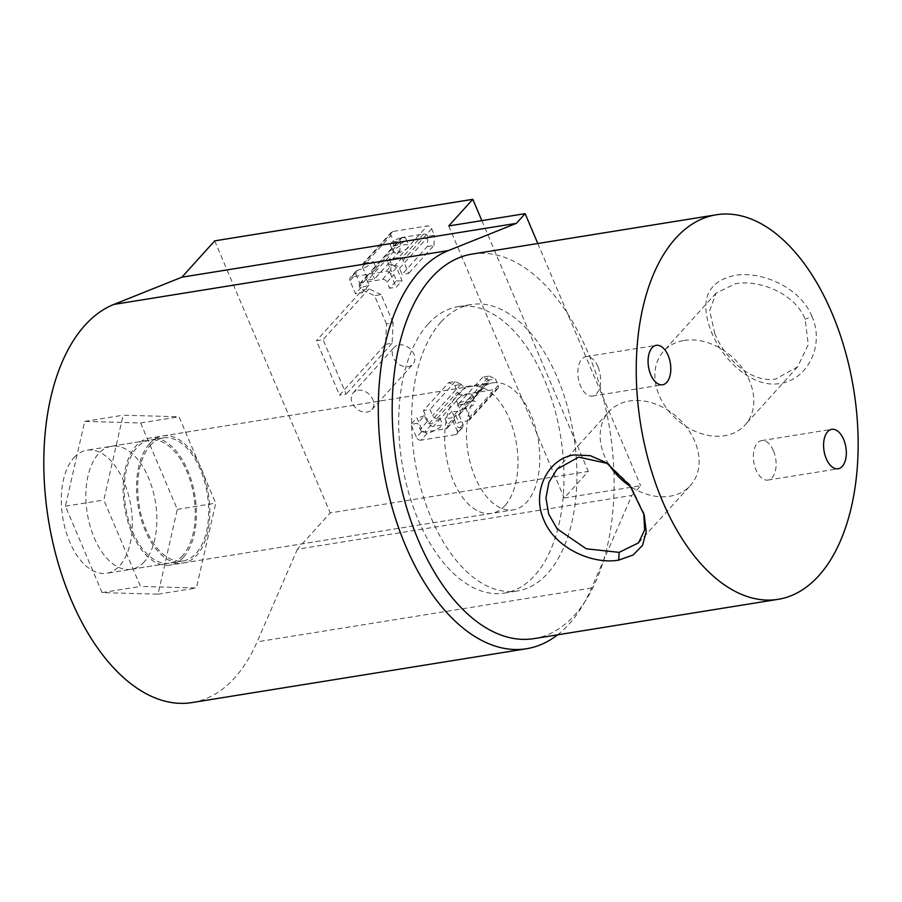 <?xml version="1.0" encoding="UTF-8"?>
<svg xmlns="http://www.w3.org/2000/svg" width="902" height="902" viewBox="0 0 902 902"><rect width="100%" height="100%" fill="white"/><g stroke="black" fill="none" stroke-linecap="round" stroke-linejoin="round"><path stroke-width="0.68" stroke-dasharray="4.51 3.38" d="M182.678 555.587A62.317 34.547 -99.1 0 1 169.666 563.13A62.317 34.547 -99.1 0 1 128.456 519.755A62.317 34.547 -99.1 0 1 136.856 447.629A62.317 34.547 -99.1 0 1 149.856 440.075A62.317 34.547 -99.1 0 1 191.066 483.449A62.317 34.547 -99.1 0 1 182.678 555.587M144.275 561.766A62.317 34.547 -99.1 0 1 131.264 569.309A62.317 34.547 -99.1 0 1 90.053 525.945A62.317 34.547 -99.1 0 1 98.442 453.807A62.317 34.547 -99.1 0 1 111.453 446.264A62.317 34.547 -99.1 0 1 152.663 489.628A62.317 34.547 -99.1 0 1 144.275 561.766M102.084 592.603L65.418 506.214L84.687 421.392L140.633 422.97L177.299 509.359L158.03 594.181L102.084 592.603L140.486 586.424L103.82 500.024L123.089 415.213L179.036 416.78L215.713 503.181L196.433 588.003L140.486 586.424M65.418 506.214L103.82 500.024M84.687 421.392L123.089 415.213M140.633 422.97L179.036 416.78M177.299 509.359L215.713 503.181M158.03 594.181L196.433 588.003M385.504 344.305L392.111 343.245L393.125 322.916L386.518 323.976L385.504 344.305L339.547 395.155L316.444 340.742L323.051 339.682L346.154 394.095L339.547 395.155M392.111 343.245L346.154 394.095M386.518 323.976L374.51 295.687L381.118 294.627L393.125 322.916M381.118 294.627L369.008 288.832L362.401 289.892L316.444 340.742M362.401 289.892L374.51 295.687M369.008 288.832L323.051 339.682M398.955 344.902A12.56 9.55 42.1 0 1 412.259 351.239A12.56 9.55 42.1 0 1 412.89 364.216A12.56 9.55 42.1 0 1 408.189 366.674A12.56 9.55 42.1 0 1 394.884 360.338A12.56 9.55 42.1 0 1 394.242 347.36A12.56 9.55 42.1 0 1 398.955 344.902M357.925 390.307A12.56 9.55 42.1 0 1 371.229 396.654A12.56 9.55 42.1 0 1 371.861 409.621A12.56 9.55 42.1 0 1 367.159 412.079A12.56 9.55 42.1 0 1 353.855 405.742A12.56 9.55 42.1 0 1 353.223 392.776A12.56 9.55 42.1 0 1 357.925 390.307M440.92 322.104A145.075 80.425 80.9 0 0 421.381 490.034A145.075 80.425 80.9 0 0 517.308 591.002A145.075 80.425 80.9 0 0 547.593 573.435A145.075 80.425 80.9 0 0 567.132 405.505A145.075 80.425 80.9 0 0 471.205 304.538A145.075 80.425 80.9 0 0 440.92 322.104M428.01 324.179A145.075 80.425 80.9 0 0 408.482 492.109A145.075 80.425 80.9 0 0 504.41 593.076A145.075 80.425 80.9 0 0 534.694 575.51A145.075 80.425 80.9 0 0 554.223 407.58A145.075 80.425 80.9 0 0 458.295 306.612A145.075 80.425 80.9 0 0 428.01 324.179M557.594 634.816A203.536 112.829 80.9 0 0 569.094 624.071A203.536 112.829 80.9 0 0 591.599 588.003L631.874 495.412L297.378 549.25L330.2 512.922L588.296 471.385L564.224 498.028L640.623 485.727L631.874 495.412M192.103 702.557A203.536 112.829 80.9 0 0 234.599 677.909A203.536 112.829 80.9 0 0 257.104 641.841L297.378 549.25M183.41 557.323A64.324 35.663 -99.1 0 1 169.982 565.114A64.324 35.663 -99.1 0 1 127.453 520.341A64.324 35.663 -99.1 0 1 136.112 445.881A64.324 35.663 -99.1 0 1 149.54 438.09A64.324 35.663 -99.1 0 1 192.081 482.863A64.324 35.663 -99.1 0 1 183.41 557.323M505.007 505.56A64.324 35.663 -99.1 0 1 491.579 513.351A64.324 35.663 -99.1 0 1 449.038 468.589A64.324 35.663 -99.1 0 1 457.697 394.129A64.324 35.663 -99.1 0 1 471.126 386.338A64.324 35.663 -99.1 0 1 513.666 431.1A64.324 35.663 -99.1 0 1 505.007 505.56M537.806 243.517L640.623 485.727M214.71 240.857L330.2 512.922M481.848 220.618L588.296 471.385M448.734 225.951L564.224 498.028M397.421 252.864A8.422 2.853 -23 0 0 405.596 249.651A8.422 2.853 -23 0 0 408.843 245.513A8.422 2.853 -23 0 0 404.761 244.746A8.422 2.853 -23 0 0 396.587 247.96A8.422 2.853 -23 0 0 393.34 252.098A8.422 2.853 -23 0 0 397.421 252.864M401.796 237.778A8.422 2.853 157 0 1 405.889 238.545A8.422 2.853 157 0 1 402.642 242.683A8.422 2.853 157 0 1 394.467 245.896A8.422 2.853 157 0 1 390.386 245.13A8.422 2.853 157 0 1 393.633 240.992A8.422 2.853 157 0 1 401.796 237.778M399.868 250.925L374.589 278.898L367.982 279.958L393.261 251.996L399.868 250.925L400.409 240.766L393.768 241.826L390.994 235.298A3.766 2.864 42.1 0 1 391.299 232.276A3.766 2.864 42.1 0 1 392.708 231.532L427.187 225.985A3.766 2.864 42.1 0 1 431.675 228.758L434.448 235.287L427.807 236.347L427.334 246.505L402.055 274.479L399.473 268.379A3.766 2.864 -137.9 0 0 394.986 265.616L392.302 266.045A15.075 5.096 -23 0 0 390.814 269.946A15.075 5.096 -23 0 0 390.904 270.138L393.915 274.535L396.508 280.623L389.585 288.279L386.992 282.191L393.915 274.535M392.708 231.532L364.16 263.136A3.766 2.864 -137.9 0 0 362.739 263.88A3.766 2.864 -137.9 0 0 362.446 266.902L367.982 279.958M393.768 241.826L393.261 251.996M431.675 228.758L403.115 260.351L408.662 273.419L402.055 274.479M427.334 246.505L433.941 245.445L408.662 273.419M433.941 245.445L434.448 235.287M361.42 287.231L355.512 293.77L349.976 280.702L355.884 274.163L361.42 287.231A15.075 5.096 -23 0 0 369.042 285.043L366.449 278.955L367.339 275.279L369.64 273.554A15.075 5.096 -23 0 0 376.405 268.604L373.721 269.044A3.766 2.864 -137.9 0 0 372.312 269.777A3.766 2.864 -137.9 0 0 372.007 272.799L374.589 278.898M427.807 236.347A3.766 2.864 -137.9 0 0 423.545 234.013L402.269 237.44A3.766 2.864 -137.9 0 0 400.86 238.173A3.766 2.864 -137.9 0 0 400.409 240.766M403.115 260.351A3.766 2.864 -137.9 0 0 398.639 257.589L427.187 225.985M369.042 285.043L362.119 292.699L355.512 293.77M364.16 263.136L373.451 261.648A15.075 5.096 157 0 1 357.801 270.172L351.679 276.948L386.169 271.389L392.28 264.624A15.075 5.096 157 0 1 387.86 262.978A15.075 5.096 157 0 1 389.348 259.088L398.639 257.589M392.28 264.624L396.553 267.623L402.1 280.68L396.192 287.219L389.585 288.279M396.553 267.623L390.645 274.163L396.192 287.219M396.508 280.623A15.075 5.096 -23 0 0 402.1 280.68M390.904 270.138L382.516 279.417L361.251 282.845L369.64 273.554M366.449 278.955L359.537 286.611L362.119 292.699M390.645 274.163A3.766 2.864 -137.9 0 0 386.169 271.389M351.679 276.948A3.766 2.864 -137.9 0 0 350.269 277.681A3.766 2.864 -137.9 0 0 349.976 280.702M359.537 286.611A3.766 2.864 42.1 0 1 359.83 283.578A3.766 2.864 42.1 0 1 361.251 282.845M382.516 279.417A3.766 2.864 42.1 0 1 386.992 282.191M355.884 274.163L356.234 271.096L357.801 270.172M373.451 261.648L376.405 268.604M389.348 259.088L392.302 266.045M471.092 401.029A8.422 2.853 157 0 1 475.174 401.796A8.422 2.853 157 0 1 471.926 405.923A8.422 2.853 157 0 1 463.763 409.136A8.422 2.853 157 0 1 459.682 408.369A8.422 2.853 157 0 1 462.929 404.231A8.422 2.853 157 0 1 471.092 401.029M468.138 394.061A8.422 2.853 157 0 1 472.22 394.828A8.422 2.853 157 0 1 468.972 398.966A8.422 2.853 157 0 1 460.809 402.168A8.422 2.853 157 0 1 456.728 401.401A8.422 2.853 157 0 1 459.964 397.275A8.422 2.853 157 0 1 468.138 394.061M448.7 382.583L455.307 381.523L461.384 384.421L454.743 385.481L448.7 382.583L423.421 410.557L430.028 409.497L432.61 415.585A3.766 2.864 -137.9 0 0 437.098 418.348L439.781 417.919A15.075 5.096 157 0 1 433.016 422.869C430.57 424.199 428.585 423.827 427.063 421.73L424.47 415.642L417.558 423.297L410.951 424.357L416.487 437.414L422.395 430.885L416.859 417.818L410.951 424.357M455.307 381.523L430.028 409.497M423.421 410.557L428.969 423.613A3.766 2.864 -137.9 0 0 433.445 426.387L442.735 424.887A15.075 5.096 157 0 1 427.086 433.411L422.395 430.885M454.743 385.481L457.517 392.009A3.766 2.864 -137.9 0 0 462.004 394.783L496.483 389.224A3.766 2.864 -137.9 0 0 497.893 388.491A3.766 2.864 -137.9 0 0 498.197 385.47L495.423 378.941L488.794 380.001A3.766 2.864 42.1 0 1 488.332 382.595A3.766 2.864 42.1 0 1 486.922 383.327L465.657 386.755A3.766 2.864 42.1 0 1 461.384 384.421M488.794 380.001L482.762 377.104L489.369 376.044L464.102 404.006L469.638 417.074A3.766 2.864 -137.9 0 1 469.344 420.095A3.766 2.864 -137.9 0 1 467.924 420.828L496.483 389.224M489.369 376.044L495.423 378.941M482.762 377.104L457.494 405.077L464.102 404.006M427.086 433.411L420.975 440.187L455.454 434.64L462.816 427.3L463.076 424.335L457.528 411.278A15.075 5.096 157 0 1 451.936 411.222L454.518 417.31L454.281 419.441A15.075 5.096 157 0 1 454.191 419.261A15.075 5.096 157 0 1 455.679 415.36L458.363 414.931A3.766 2.864 -137.9 0 0 459.772 414.187A3.766 2.864 -137.9 0 0 460.076 411.165L457.494 405.077M424.47 415.642A15.075 5.096 157 0 1 416.859 417.818M461.576 427.864A15.075 5.096 157 0 1 457.145 426.229A15.075 5.096 157 0 1 458.633 422.328L467.924 420.828M457.528 411.278L451.62 417.818L445.013 418.878L447.606 424.966L454.518 417.31M463.076 424.335L457.167 430.874L451.62 417.818M451.936 411.222L445.013 418.878M454.811 419.689L445.892 428.732L424.628 432.159L433.016 422.869M427.063 421.73L420.14 429.386L417.558 423.297M445.892 428.732A3.766 2.864 -137.9 0 0 447.302 427.999A3.766 2.864 -137.9 0 0 447.606 424.966M420.14 429.386A3.766 2.864 -137.9 0 0 424.628 432.159M420.975 440.187A3.766 2.864 42.1 0 1 416.487 437.414M457.167 430.874A3.766 2.864 42.1 0 1 456.863 433.896A3.766 2.864 42.1 0 1 455.454 434.64M439.781 417.919L442.735 424.887M455.679 415.36L458.633 422.328M714.824 333.763L709.682 310.66L716.053 293.15L735.412 283.724C759.202 279.338 795 293.387 805.159 319.229L808.248 344.609L797.616 366.843L775.833 378.953C751.772 383.542 725.321 359.267 714.824 333.763M811.935 316.444C800.288 287.095 761.006 270.623 734.42 275.448C706.773 281.841 699.174 300.896 711.622 332.59C723.618 361.612 753.395 388.491 780.253 383.474C807.38 379.81 824.98 345.252 811.935 316.444L805.159 319.229M643.735 513.294L630.566 485.276L607.553 463.47M684.133 340.471A54.966 41.796 42.1 0 1 742.357 368.208A54.966 41.796 42.1 0 1 745.12 424.943A54.966 41.796 42.1 0 1 724.554 435.7A54.966 41.796 42.1 0 1 666.33 407.963A54.966 41.796 42.1 0 1 663.556 351.239A54.966 41.796 42.1 0 1 684.133 340.471M608.839 464.338A54.966 41.796 42.1 0 1 608.85 411.774A54.966 41.796 42.1 0 1 629.427 401.018A54.966 41.796 42.1 0 1 687.651 428.743A54.966 41.796 42.1 0 1 690.425 485.479A54.966 41.796 42.1 0 1 669.848 496.235A54.966 41.796 42.1 0 1 630.611 486.561M597.936 366.731A19.979 11.072 80.9 0 0 586.063 356.64A19.979 11.072 80.9 0 0 580.538 385.988A19.979 11.072 80.9 0 0 592.411 396.079A19.979 11.072 80.9 0 0 597.936 366.731M773.442 450.729A19.979 11.072 80.9 0 0 761.57 440.627A19.979 11.072 80.9 0 0 756.045 469.976A19.979 11.072 80.9 0 0 767.918 480.078A19.979 11.072 80.9 0 0 773.442 450.729M150.273 445.464A62.317 34.547 -99.1 0 1 163.285 437.921A62.317 34.547 -99.1 0 1 204.483 481.285A62.317 34.547 -99.1 0 1 196.095 553.422A62.317 34.547 -99.1 0 1 183.083 560.965A62.317 34.547 -99.1 0 1 141.885 517.601A62.317 34.547 -99.1 0 1 150.273 445.464M73.874 457.765A62.317 34.547 -99.1 0 1 86.885 450.211A62.317 34.547 -99.1 0 1 128.095 493.586A62.317 34.547 -99.1 0 1 119.695 565.723A62.317 34.547 -99.1 0 1 106.695 573.266A62.317 34.547 -99.1 0 1 65.485 529.891A62.317 34.547 -99.1 0 1 73.874 457.765M149.529 443.728A64.324 35.663 -99.1 0 1 162.958 435.937A64.324 35.663 -99.1 0 1 205.498 480.698A64.324 35.663 -99.1 0 1 196.839 555.17A64.324 35.663 -99.1 0 1 183.41 562.949A64.324 35.663 -99.1 0 1 140.87 518.188A64.324 35.663 -99.1 0 1 149.529 443.728M479.481 390.622A64.324 35.663 -99.1 0 1 492.909 382.831A64.324 35.663 -99.1 0 1 535.45 427.593A64.324 35.663 -99.1 0 1 526.791 502.053A64.324 35.663 -99.1 0 1 513.362 509.844A64.324 35.663 -99.1 0 1 470.821 465.082A64.324 35.663 -99.1 0 1 479.481 390.622M472.186 254.071A194.742 107.947 -99.1 0 1 600.957 389.608A194.742 107.947 -99.1 0 1 574.732 615.017A194.742 107.947 -99.1 0 1 534.085 638.605M591.599 588.003L257.104 641.841M362.446 266.902L390.994 235.298M399.473 268.379L427.807 237.023M400.341 241.443L372.007 272.799M423.545 234.013L394.986 265.616M373.721 269.044L402.269 237.44M428.969 423.613L457.517 392.009M498.197 385.47L469.638 417.074M460.076 411.165L488.41 379.81M460.956 384.229L432.61 415.585M486.922 383.327L458.363 414.931M437.098 418.348L465.657 386.755M462.004 394.783L433.445 426.387M131.264 569.309L169.666 563.13M111.453 446.264L149.856 440.075M371.861 409.621L412.89 364.216M504.41 593.076L517.308 591.002M491.579 513.351L169.982 565.114M471.126 386.338L149.54 438.09M458.295 306.612L471.205 304.538M353.223 392.776L394.242 347.36M405.889 238.545L408.843 245.513M372.312 269.777L400.86 238.173M391.299 232.276L362.739 263.88M359.83 283.578L367.339 275.279M356.222 271.085L350.269 277.681M390.386 245.13L393.34 252.098M387.86 262.978L390.814 269.946M472.22 394.828L475.174 401.796M459.772 414.187L488.332 382.595M497.893 388.491L469.344 420.095M447.302 427.999L454.8 419.689M462.827 427.3L456.863 433.896M456.728 401.401L459.682 408.369M454.191 419.261L457.145 426.229M606.2 462.602L608.839 464.248M644.265 515.166L643.295 511.547M797.616 366.843L745.12 424.943M638.571 542.846L690.425 485.479M586.063 356.64L656.261 345.342M761.57 440.627L831.779 429.329M163.285 437.921L86.885 450.211M162.958 435.937L492.909 382.831M183.41 562.949L513.362 509.844M183.083 560.965L106.695 573.266M767.918 480.078L838.127 468.781M592.411 396.079L662.609 384.782M557.008 469.153L608.85 411.774M716.053 293.15L663.556 351.239"/><path stroke-width="1.35" d="M481.848 220.618L472.806 199.319L448.734 225.951L525.133 213.661L516.384 223.346L448.373 250.587A203.536 112.829 80.9 0 0 419.419 271.468A203.536 112.829 80.9 0 0 392.02 507.059A203.536 112.829 80.9 0 0 526.599 648.718A203.536 112.829 80.9 0 0 557.594 634.816M448.373 250.587L113.877 304.425A203.536 112.829 80.9 0 0 84.923 325.306A203.536 112.829 80.9 0 0 57.525 560.897A203.536 112.829 80.9 0 0 192.103 702.557L526.599 648.718M525.133 213.661L537.806 243.517M113.877 304.425L181.888 277.185L214.71 240.857L472.806 199.319M516.384 223.346L181.888 277.185M574.112 454.924L590.258 455.679L606.2 462.602L630.07 485.783L644.265 515.166L646.215 531.718L642.54 545.293L633.193 554.978L618.749 560.108C593.031 564.776 555.181 548.484 543.861 519.992C531.165 491.883 547.942 458.442 574.112 454.924M607.553 463.47L578.712 457.134L557.008 469.153L548.901 482.401L545.935 498.005L548.72 514.151L557.154 528.899L586.334 548.799L619.133 552.362L638.571 542.846L644.637 529.891L643.735 513.294M668.134 355.433A19.979 11.072 80.9 0 0 656.261 345.342A19.979 11.072 80.9 0 0 650.737 374.68A19.979 11.072 80.9 0 0 662.609 384.782A19.979 11.072 80.9 0 0 668.134 355.433M843.652 439.432A19.979 11.072 80.9 0 0 831.779 429.329A19.979 11.072 80.9 0 0 826.255 458.678A19.979 11.072 80.9 0 0 838.127 468.781A19.979 11.072 80.9 0 0 843.652 439.432M778.133 599.323L534.085 638.605A194.742 107.947 -99.1 0 1 405.314 503.068A194.742 107.947 -99.1 0 1 431.528 277.658A194.742 107.947 -99.1 0 1 472.186 254.071L716.244 214.789A194.742 107.947 -99.1 0 1 845.016 350.326A194.742 107.947 -99.1 0 1 818.791 575.747A194.742 107.947 -99.1 0 1 778.133 599.323A194.742 107.947 -99.1 0 1 649.372 463.797A194.742 107.947 -99.1 0 1 675.587 238.376A194.742 107.947 -99.1 0 1 716.244 214.789M630.611 486.561A54.966 41.796 42.1 0 1 608.839 464.338M618.749 560.108L619.133 552.362"/></g></svg>
